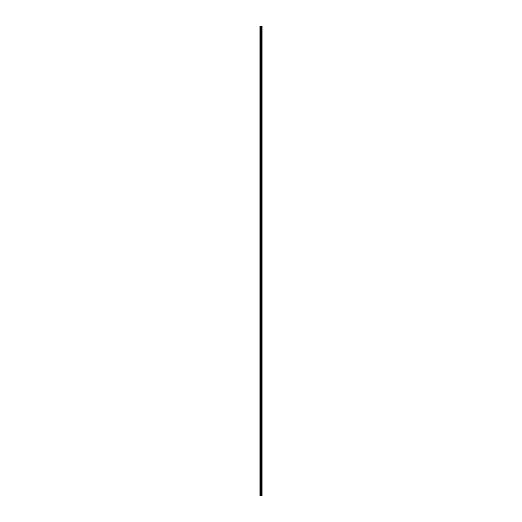 <?xml version="1.0" encoding="UTF-8"?>
<svg xmlns="http://www.w3.org/2000/svg" width="522" height="522" viewBox="0 0 522 522"><rect width="100%" height="100%" fill="white"/><g stroke="black" fill="none" stroke-linecap="round" stroke-linejoin="round"><path stroke-width="0.39" stroke-dasharray="2.61 1.96" d="M261.313 28.964L261.313 29.5L261.313 28.964M262.07 28.964L262.07 29.5L262.077 28.964M261.313 37.558L261.313 38.093L261.313 37.558M262.07 37.558L262.07 38.093L262.077 37.558M261.313 46.151L261.313 45.616L261.313 46.151M262.07 46.151L262.07 45.616L262.077 46.151M261.313 54.745L261.313 55.286L261.313 54.745M262.07 54.745L262.07 55.286L262.077 54.745M261.313 63.338L261.313 63.88L261.313 63.338M262.07 63.338L262.07 63.88L262.077 63.338M261.313 71.932L261.313 72.473L261.313 71.932M262.07 71.932L262.07 72.473L262.077 71.932M261.313 80.525L261.313 81.067L261.313 80.525M262.07 80.525L262.07 81.067L262.077 80.525M261.313 89.125L261.313 88.583L261.313 89.125M262.07 89.125L262.07 88.583L262.077 89.125M261.313 97.718L261.313 97.177L261.313 97.718M262.07 97.718L262.07 97.177L262.077 97.718M261.313 106.312L261.313 105.77L261.313 106.312M262.07 106.312L262.07 105.77L262.077 106.312M261.313 114.905L261.313 114.364L261.313 114.905M262.07 114.905L262.07 114.364L262.077 114.905M261.313 123.499L261.313 122.964L261.313 123.499M262.07 123.499L262.07 122.964L262.077 123.499M261.313 132.092L261.313 132.627L261.313 132.092M262.07 132.092L262.07 132.627L262.077 132.092M261.313 140.686L261.313 140.15L261.313 140.686M262.07 140.686L262.07 140.15L262.077 140.686M261.313 149.279L261.313 149.814L261.313 149.279M262.07 149.279L262.07 149.814L262.077 149.279M261.313 157.872L261.313 158.407L261.313 157.872M262.07 157.872L262.07 158.407L262.077 157.872M261.313 166.466L261.313 167.007L261.313 166.466M262.07 166.466L262.07 167.007L262.077 166.466M261.313 175.059L261.313 175.601L261.313 175.059M262.07 175.059L262.07 175.601L262.077 175.059M261.313 183.653L261.313 184.194L261.313 183.653M262.07 183.653L262.07 184.194L262.077 183.653M261.313 192.246L261.313 192.788L261.313 192.246M262.07 192.246L262.07 192.788L262.077 192.246M261.313 200.839L261.313 201.381L261.313 200.839M262.07 200.839L262.07 201.381L262.077 200.839M261.313 209.439L261.313 208.898L261.313 209.439M262.07 209.439L262.07 208.898L262.077 209.439M261.313 218.033L261.313 217.491L261.313 218.033M262.07 218.033L262.07 217.491L262.077 218.033M261.313 226.626L261.313 226.085L261.313 226.626M262.07 226.626L262.07 226.085L262.077 226.626M261.313 235.22L261.313 234.678L261.313 235.22M262.07 235.22L262.07 234.678L262.077 235.22M261.313 243.813L261.313 243.278L261.313 243.813M262.07 243.813L262.07 243.278L262.077 243.813M261.313 252.407L261.313 252.942L261.313 252.407M262.07 252.407L262.07 252.942L262.077 252.407M261.313 261L261.313 261.535L261.313 261M262.07 261L262.07 261.535L262.077 261M261.313 269.593L261.313 270.128L261.313 269.593M262.07 269.593L262.07 270.128L262.077 269.593M261.313 278.187L261.313 278.722L261.313 278.187M262.07 278.187L262.07 278.722L262.077 278.187M261.313 286.78L261.313 287.322L261.313 286.78M262.07 286.78L262.07 287.322L262.077 286.78M261.313 295.374L261.313 295.915L261.313 295.374M262.07 295.374L262.07 295.915L262.077 295.374M261.313 303.967L261.313 304.509L261.313 303.967M262.07 303.967L262.07 304.509L262.077 303.967M261.313 312.561L261.313 313.102L261.313 312.561M262.07 312.561L262.07 313.102L262.077 312.561M261.313 321.16L261.313 320.619L261.313 321.16M262.07 321.16L262.07 320.619L262.077 321.16M261.313 329.754L261.313 329.212L261.313 329.754M262.07 329.754L262.07 329.212L262.077 329.754M261.313 338.347L261.313 337.806L261.313 338.347M262.07 338.347L262.07 337.806L262.077 338.347M261.313 346.941L261.313 346.399L261.313 346.941M262.07 346.941L262.07 346.399L262.077 346.941M261.313 355.534L261.313 354.993L261.313 355.534M262.07 355.534L262.07 354.993L262.077 355.534M261.313 364.128L261.313 364.663L261.313 364.128M262.07 364.128L262.07 364.663L262.077 364.128M261.313 372.721L261.313 372.186L261.313 372.721M262.07 372.721L262.07 372.186L262.077 372.721M261.313 381.314L261.313 381.85L261.313 381.314M262.07 381.314L262.07 381.85L262.077 381.314M261.313 389.908L261.313 390.443L261.313 389.908M262.07 389.908L262.07 390.443L262.077 389.908M261.313 398.501L261.313 397.966L261.313 398.501M262.07 398.501L262.07 397.966L262.077 398.501M261.313 407.095L261.313 407.636L261.313 407.095M262.07 407.095L262.07 407.636L262.077 407.095M261.313 415.688L261.313 416.23L261.313 415.688M262.07 415.688L262.07 416.23L262.077 415.688M261.313 424.282L261.313 424.823L261.313 424.282M262.07 424.282L262.07 424.823L262.077 424.282M261.313 432.875L261.313 433.417L261.313 432.875M262.07 432.875L262.07 433.417L262.077 432.875M261.313 441.475L261.313 440.933L261.313 441.475M262.07 441.475L262.07 440.933L262.077 441.475M261.313 450.068L261.313 449.527L261.313 450.068M262.07 450.068L262.07 449.527L262.077 450.068M261.313 458.662L261.313 458.12L261.313 458.662M262.07 458.662L262.07 458.12L262.077 458.662M261.313 467.255L261.313 466.714L261.313 467.255M262.07 467.255L262.07 466.714L262.077 467.255M261.313 475.849L261.313 476.384L261.313 475.849M262.07 475.849L262.07 476.384L262.077 475.849M261.313 484.442L261.313 483.907L261.313 484.442M262.07 484.442L262.07 483.907L262.077 484.442M261.313 493.036L261.313 492.5L261.313 493.036M262.07 493.036L262.07 492.5L262.077 493.036M261.998 493.036L261.998 492.5L261.998 493.036M261.998 484.442L261.998 483.907L261.998 484.442M261.998 475.849L261.998 476.384L261.998 475.849M261.998 467.255L261.998 466.714L261.998 467.255M261.998 458.662L261.998 458.12L261.998 458.662M261.998 450.068L261.998 449.527L261.998 450.068M261.998 441.475L261.998 440.933L261.998 441.475M261.998 432.875L261.998 433.417L261.998 432.875M261.998 424.282L261.998 424.823L261.998 424.282M261.998 415.688L261.998 416.23L261.998 415.688M261.998 407.095L261.998 407.636L261.998 407.095M261.998 398.501L261.998 397.966L261.998 398.501M261.998 389.908L261.998 390.443L261.998 389.908M261.998 381.314L261.998 381.85L261.998 381.314M261.998 372.721L261.998 372.186L261.998 372.721M261.998 364.128L261.998 364.663L261.998 364.128M261.998 355.534L261.998 354.993L261.998 355.534M261.998 346.941L261.998 346.399L261.998 346.941M261.998 338.347L261.998 337.806L261.998 338.347M261.998 329.754L261.998 329.212L261.998 329.754M261.998 321.16L261.998 320.619L261.998 321.16M261.998 312.561L261.998 313.102L261.998 312.561M261.998 303.967L261.998 304.509L261.998 303.967M261.998 295.374L261.998 295.915L261.998 295.374M261.998 286.78L261.998 287.322L261.998 286.78M261.998 278.187L261.998 278.722L261.998 278.187M261.998 269.593L261.998 270.128L261.998 269.593M261.998 261L261.998 261.535L261.998 261M261.998 252.407L261.998 252.942L261.998 252.407M261.998 243.813L261.998 243.278L261.998 243.813M261.998 235.22L261.998 234.678L261.998 235.22M261.998 226.626L261.998 226.085L261.998 226.626M261.998 218.033L261.998 217.491L261.998 218.033M261.998 209.439L261.998 208.898L261.998 209.439M261.998 200.839L261.998 201.381L261.998 200.839M261.998 192.246L261.998 192.788L261.998 192.246M261.998 183.653L261.998 184.194L261.998 183.653M261.998 175.059L261.998 175.601L261.998 175.059M261.998 166.466L261.998 167.007L261.998 166.466M261.998 157.872L261.998 158.407L261.998 157.872M261.998 149.279L261.998 149.814L261.998 149.279M261.998 140.686L261.998 140.15L261.998 140.686M261.998 132.092L261.998 132.627L261.998 132.092M261.998 123.499L261.998 122.964L261.998 123.499M261.998 114.905L261.998 114.364L261.998 114.905M261.998 106.312L261.998 105.77L261.998 106.312M261.998 97.718L261.998 97.177L261.998 97.718M261.998 89.125L261.998 88.583L261.998 89.125M261.998 80.525L261.998 81.067L261.998 80.525M261.998 71.932L261.998 72.473L261.998 71.932M261.998 63.338L261.998 63.88L261.998 63.338M261.998 54.745L261.998 55.286L261.998 54.745M261.998 46.151L261.998 45.616L261.998 46.151M261.998 37.558L261.998 38.093L261.998 37.558M261.998 28.964L261.998 29.5L261.998 28.964M261.183 495.9L260.791 495.9L261.183 495.9M260.791 495.9L261.163 495.9L260.791 495.9M262.051 495.9L259.923 495.9L259.923 26.1L262.077 26.1L262.07 495.9L262.051 26.1M262.077 495.9L262.077 26.1M261.75 26.1L261.75 495.9L261.757 26.1M261.522 26.1L261.522 495.9L261.529 26.1M260.028 495.9L260.028 26.1M261.157 495.9L261.157 26.1M261.228 495.9L261.228 26.1M260.393 495.9L260.393 26.1M260.491 495.9L260.491 26.1M260.824 495.9L260.824 26.1M260.863 495.9L260.863 26.1M261.091 495.9L261.091 26.1M261.13 495.9L261.13 26.1M261.418 495.9L261.418 26.1M261.463 495.9L261.463 26.1M261.483 495.9L261.483 26.1M261.587 495.9L261.587 26.1M261.692 495.9L261.692 26.1M261.796 495.9L261.796 26.1M261.816 495.9L261.816 26.1M261.861 495.9L261.861 26.1M259.923 29.284L261.313 29.284M259.923 37.878L261.313 37.878M259.923 46.478L261.313 46.478M259.923 55.071L261.313 55.071M259.923 63.664L261.313 63.664M259.923 72.258L261.313 72.258M259.923 80.851L261.313 80.851M259.923 89.445L261.313 89.445M259.923 98.038L261.313 98.038M259.923 106.632L261.313 106.632M259.923 115.225L261.313 115.225M259.923 123.818L261.313 123.818M259.923 132.412L261.313 132.412M259.923 141.005L261.313 141.005M259.923 149.599L261.313 149.599M259.923 158.199L261.313 158.199M259.923 166.792L261.313 166.792M259.923 175.385L261.313 175.385M259.923 183.979L261.313 183.979M259.923 192.572L261.313 192.572M259.923 201.166L261.313 201.166M259.923 209.759L261.313 209.759M259.923 218.353L261.313 218.353M259.923 226.946L261.313 226.946M259.923 235.539L261.313 235.539M259.923 244.133L261.313 244.133M259.923 252.726L261.313 252.726M259.923 261.32L261.313 261.32M259.923 269.913L261.313 269.913M259.923 278.513L261.313 278.513M259.923 287.107L261.313 287.107M259.923 295.7L261.313 295.7M259.923 304.293L261.313 304.293M259.923 312.887L261.313 312.887M259.923 321.48L261.313 321.48M259.923 330.074L261.313 330.074M259.923 338.667L261.313 338.667M259.923 347.261L261.313 347.261M259.923 355.854L261.313 355.854M259.923 364.447L261.313 364.447M259.923 373.041L261.313 373.041M259.923 381.634L261.313 381.634M259.923 390.228L261.313 390.228M259.923 398.828L261.313 398.828M259.923 407.421L261.313 407.421M259.923 416.014L261.313 416.014M259.923 424.608L261.313 424.608M259.923 433.201L261.313 433.201M259.923 441.795L261.313 441.795M259.923 450.388L261.313 450.388M259.923 458.982L261.313 458.982M259.923 467.575L261.313 467.575M259.923 476.168L261.313 476.168M259.923 484.762L261.313 484.762M259.923 493.355L261.313 493.355M261.313 493.571L261.998 493.571M261.313 484.977L261.998 484.977M261.313 476.384L261.998 476.384M261.313 467.79L261.998 467.79M261.313 459.197L261.998 459.197M261.313 450.603L261.998 450.603M261.313 442.01L261.998 442.01M261.313 433.417L261.998 433.417M261.313 424.823L261.998 424.823M261.313 416.23L261.998 416.23M261.313 407.636L261.998 407.636M261.313 399.036L261.998 399.036M261.313 390.443L261.998 390.443M261.313 381.85L261.998 381.85M261.313 373.256L261.998 373.256M261.313 364.663L261.998 364.663M261.313 356.069L261.998 356.069M261.313 347.476L261.998 347.476M261.313 338.882L261.998 338.882M261.313 330.289L261.998 330.289M261.313 321.696L261.998 321.696M261.313 313.102L261.998 313.102M261.313 304.509L261.998 304.509M261.313 295.915L261.998 295.915M261.313 287.322L261.998 287.322M261.313 278.722L261.998 278.722M261.313 270.128L261.998 270.128M261.313 261.535L261.998 261.535M261.313 252.942L261.998 252.942M261.313 244.348L261.998 244.348M261.313 235.755L261.998 235.755M261.313 227.161L261.998 227.161M261.313 218.568L261.998 218.568M261.313 209.975L261.998 209.975M261.313 201.381L261.998 201.381M261.313 192.788L261.998 192.788M261.313 184.194L261.998 184.194M261.313 175.601L261.998 175.601M261.313 167.007L261.998 167.007M261.313 158.407L261.998 158.407M261.313 149.814L261.998 149.814M261.313 141.221L261.998 141.221M261.313 132.627L261.998 132.627M261.313 124.034L261.998 124.034M261.313 115.44L261.998 115.44M261.313 106.847L261.998 106.847M261.313 98.253L261.998 98.253M261.313 89.66L261.998 89.66M261.313 81.067L261.998 81.067M261.313 72.473L261.998 72.473M261.313 63.88L261.998 63.88M261.313 55.286L261.998 55.286M261.313 46.686L261.998 46.686M261.313 38.093L261.998 38.093M261.313 29.5L261.998 29.5M261.313 28.429L261.998 28.429M261.313 37.023L261.998 37.023M261.313 45.616L261.998 45.616M261.313 54.21L261.998 54.21M261.313 62.803L261.998 62.803M261.313 71.397L261.998 71.397M261.313 79.99L261.998 79.99M261.313 88.583L261.998 88.583M261.313 97.177L261.998 97.177M261.313 105.77L261.998 105.77M261.313 114.364L261.998 114.364M261.313 122.964L261.998 122.964M261.313 131.557L261.998 131.557M261.313 140.15L261.998 140.15M261.313 148.744L261.998 148.744M261.313 157.337L261.998 157.337M261.313 165.931L261.998 165.931M261.313 174.524L261.998 174.524M261.313 183.118L261.998 183.118M261.313 191.711L261.998 191.711M261.313 200.304L261.998 200.304M261.313 208.898L261.998 208.898M261.313 217.491L261.998 217.491M261.313 226.085L261.998 226.085M261.313 234.678L261.998 234.678M261.313 243.278L261.998 243.278M261.313 251.872L261.998 251.872M261.313 260.465L261.998 260.465M261.313 269.058L261.998 269.058M261.313 277.652L261.998 277.652M261.313 286.245L261.998 286.245M261.313 294.839L261.998 294.839M261.313 303.432L261.998 303.432M261.313 312.025L261.998 312.025M261.313 320.619L261.998 320.619M261.313 329.212L261.998 329.212M261.313 337.806L261.998 337.806M261.313 346.399L261.998 346.399M261.313 354.993L261.998 354.993M261.313 363.593L261.998 363.593M261.313 372.186L261.998 372.186M261.313 380.779L261.998 380.779M261.313 389.373L261.998 389.373M261.313 397.966L261.998 397.966M261.313 406.56L261.998 406.56M261.313 415.153L261.998 415.153M261.313 423.747L261.998 423.747M261.313 432.34L261.998 432.34M261.313 440.933L261.998 440.933M261.313 449.527L261.998 449.527M261.313 458.12L261.998 458.12M261.313 466.714L261.998 466.714M261.313 475.314L261.998 475.314M261.313 483.907L261.998 483.907M261.313 492.5L261.998 492.5M259.923 492.716L261.313 492.716M259.923 484.122L261.313 484.122M259.923 475.522L261.313 475.522M259.923 466.929L261.313 466.929M259.923 458.336L261.313 458.336M259.923 449.742L261.313 449.742M259.923 441.149L261.313 441.149M259.923 432.555L261.313 432.555M259.923 423.962L261.313 423.962M259.923 415.368L261.313 415.368M259.923 406.775L261.313 406.775M259.923 398.182L261.313 398.182M259.923 389.588L261.313 389.588M259.923 380.995L261.313 380.995M259.923 372.401L261.313 372.401M259.923 363.801L261.313 363.801M259.923 355.208L261.313 355.208M259.923 346.615L261.313 346.615M259.923 338.021L261.313 338.021M259.923 329.428L261.313 329.428M259.923 320.834L261.313 320.834M259.923 312.241L261.313 312.241M259.923 303.647L261.313 303.647M259.923 295.054L261.313 295.054M259.923 286.461L261.313 286.461M259.923 277.867L261.313 277.867M259.923 269.274L261.313 269.274M259.923 260.68L261.313 260.68M259.923 252.087L261.313 252.087M259.923 243.487L261.313 243.487M259.923 234.893L261.313 234.893M259.923 226.3L261.313 226.3M259.923 217.707L261.313 217.707M259.923 209.113L261.313 209.113M259.923 200.52L261.313 200.52M259.923 191.926L261.313 191.926M259.923 183.333L261.313 183.333M259.923 174.739L261.313 174.739M259.923 166.146L261.313 166.146M259.923 157.553L261.313 157.553M259.923 148.959L261.313 148.959M259.923 140.366L261.313 140.366M259.923 131.772L261.313 131.772M259.923 123.172L261.313 123.172M259.923 114.579L261.313 114.579M259.923 105.986L261.313 105.986M259.923 97.392L261.313 97.392M259.923 88.799L261.313 88.799M259.923 80.205L261.313 80.205M259.923 71.612L261.313 71.612M259.923 63.018L261.313 63.018M259.923 54.425L261.313 54.425M259.923 45.832L261.313 45.832M259.923 37.238L261.313 37.238M259.923 28.645L261.313 28.645"/><path stroke-width="0.78" d="M260.824 495.9L262.077 495.9L262.077 26.1L259.923 26.1L259.923 495.9L260.824 495.9L260.824 26.1M261.529 26.1L261.529 495.9L261.522 26.1M261.757 26.1L261.757 495.9L261.75 26.1M262.077 26.1L262.07 495.9M262.051 495.9L262.051 26.1M261.228 495.9L261.228 26.1M261.157 495.9L261.157 26.1M260.028 495.9L260.028 26.1M261.861 495.9L261.861 26.1M261.816 495.9L261.816 26.1M261.796 495.9L261.796 26.1M261.692 495.9L261.692 26.1M261.587 495.9L261.587 26.1M261.483 495.9L261.483 26.1M261.463 495.9L261.463 26.1M261.418 495.9L261.418 26.1M261.13 495.9L261.13 26.1M261.091 495.9L261.091 26.1M260.863 495.9L260.863 26.1M260.491 495.9L260.491 26.1M260.393 495.9L260.393 26.1"/></g></svg>
